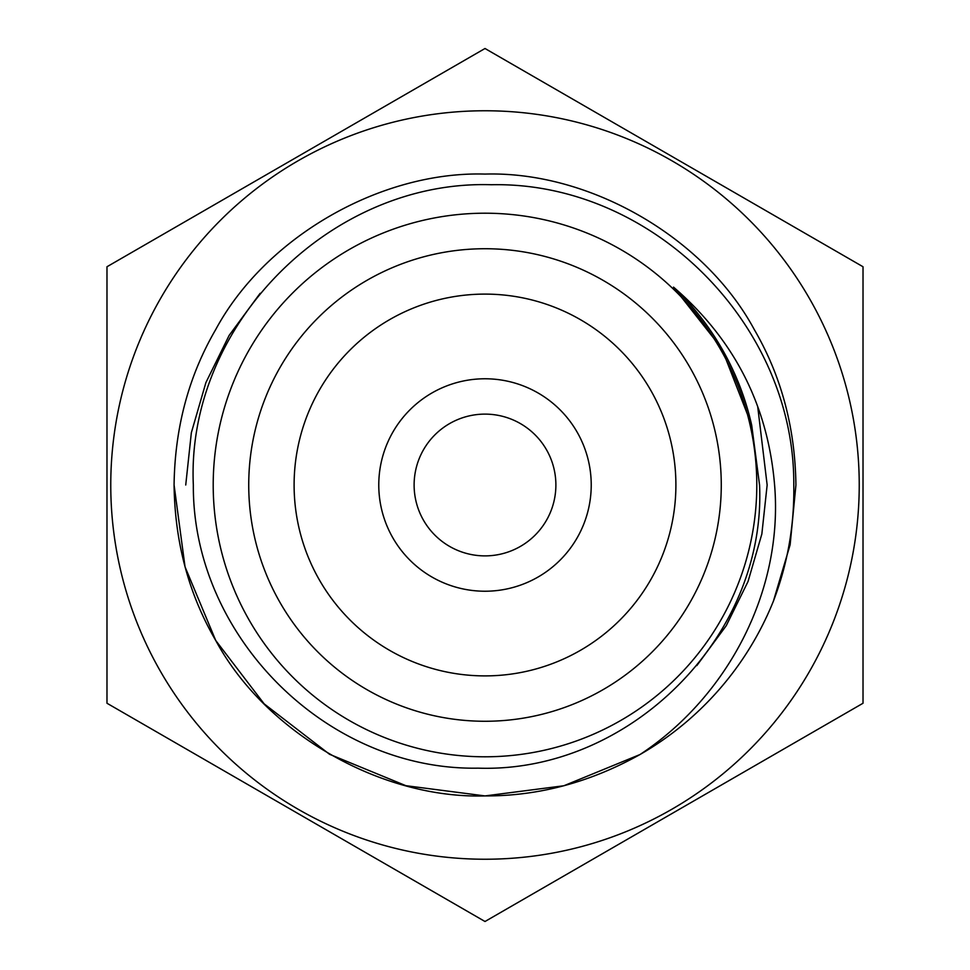 <?xml version="1.0" encoding="UTF-8"?>
<svg xmlns="http://www.w3.org/2000/svg" width="970" height="970" viewBox="0 0 970 970"><rect width="100%" height="100%" fill="white"/><g stroke="black" fill="none" stroke-linecap="round" stroke-linejoin="round"><path stroke-width="1.45" d="M673.519 287.12L721.692 348.351L751.702 425.248L759.558 485C766.47 636.914 629.021 773.272 478.125 768.155C326.623 770.883 192.399 636.09 193.333 485C186.082 324.55 331.303 179.595 491.402 184.737C651.961 181.39 794.927 324.453 793.787 485C794.454 525.109 787.664 563.849 773.393 601.194A310.921 310.921 0 0 1 639.994 754.539C727.888 696.581 783.445 590.815 774.593 485C767.937 405.472 734.254 339.512 673.519 287.12A273.31 273.31 0 0 1 751.702 425.248M675.896 485A190.896 190.896 0 0 1 485 675.896A190.896 190.896 0 0 1 294.104 485A190.896 190.896 0 0 1 485 294.104A190.896 190.896 0 0 1 675.896 485A190.896 190.896 0 0 0 485 294.104A190.896 190.896 0 0 0 294.104 485M378.773 485A106.227 106.227 0 0 1 485 378.773A106.227 106.227 0 0 1 591.227 485A106.227 106.227 0 0 1 485 591.227A106.227 106.227 0 0 1 378.773 485M414.117 485A70.883 70.883 0 0 1 485 414.117A70.883 70.883 0 0 1 555.883 485A70.883 70.883 0 0 1 485 555.883A70.883 70.883 0 0 1 414.117 485M756.794 485A271.794 271.794 0 0 1 485 756.794A271.794 271.794 0 0 1 213.206 485A271.794 271.794 0 0 1 485 213.206A271.794 271.794 0 0 1 756.794 485M174.079 485C174.842 542.279 188.726 594.101 215.728 640.467C265.404 732.629 380.337 798.989 485 795.921C538.471 796.127 590.124 782.341 639.994 754.539L563.849 785.761L485 795.921L405.896 785.688L329.533 754.272L264.143 703.844L215.728 640.467L185.04 566.844L174.079 485L185.04 566.844L215.728 640.467L264.143 703.844L329.533 754.272L405.896 785.688L485 795.921L563.849 785.761L639.994 754.539L563.849 785.761L485 795.921L405.896 785.688L329.533 754.272L264.143 703.844L215.728 640.467L185.04 566.844L174.079 485L185.04 566.844L215.728 640.467L264.143 703.844L329.533 754.272L405.896 785.688L485 795.921L563.849 785.761L639.994 754.539L563.849 785.761L485 795.921L405.896 785.688L329.533 754.272L264.143 703.844L215.728 640.467L185.04 566.844L174.079 485C174.842 427.721 188.726 375.899 215.728 329.533C265.404 237.371 380.337 171.011 485 174.079C589.663 171.011 704.596 237.371 754.26 329.533C781.274 375.899 795.157 427.721 795.921 485C795.157 427.721 781.274 375.899 754.26 329.533C704.596 237.371 589.663 171.011 485 174.079C380.337 171.011 265.404 237.371 215.728 329.533C188.726 375.899 174.842 427.721 174.079 485C174.842 427.721 188.726 375.899 215.728 329.533C265.404 237.371 380.337 171.011 485 174.079C589.663 171.011 704.596 237.371 754.26 329.533C781.274 375.899 795.157 427.721 795.921 485C795.157 427.721 781.274 375.899 754.26 329.533C704.596 237.371 589.663 171.011 485 174.079C380.337 171.011 265.404 237.371 215.728 329.533C188.726 375.899 174.842 427.721 174.079 485C174.842 427.721 188.726 375.899 215.728 329.533C265.404 237.371 380.337 171.011 485 174.079C589.663 171.011 704.596 237.371 754.26 329.533C781.274 375.899 795.157 427.721 795.921 485C795.157 427.721 781.274 375.899 754.26 329.533C704.596 237.371 589.663 171.011 485 174.079C380.337 171.011 265.404 237.371 215.728 329.533C188.726 375.899 174.842 427.721 174.079 485M773.393 601.194L790.138 544.728L795.921 485L790.138 544.728L773.393 601.194L790.138 544.728L795.921 485L790.138 544.728L773.393 601.194L790.138 544.728L795.921 485L790.138 544.728L773.393 601.194M696.824 665.59L726.239 625.711L748.028 581.527L761.85 533.997L767.149 485L757.728 406.794M859.238 485A374.238 374.238 0 0 1 485 859.238A374.238 374.238 0 0 1 110.762 485A374.238 374.238 0 0 1 485 110.762A374.238 374.238 0 0 1 859.238 485M106.979 703.25L106.979 266.75L485 48.5L863.021 266.75L863.021 703.25L485 921.5L106.979 703.25M260.118 293.34L229.138 335.414L205.907 382.568L191.345 432.741L185.731 485M721.268 485A236.268 236.268 0 0 1 485 721.268A236.268 236.268 0 0 1 248.732 485A236.268 236.268 0 0 1 485 248.732A236.268 236.268 0 0 1 721.268 485"/></g></svg>
